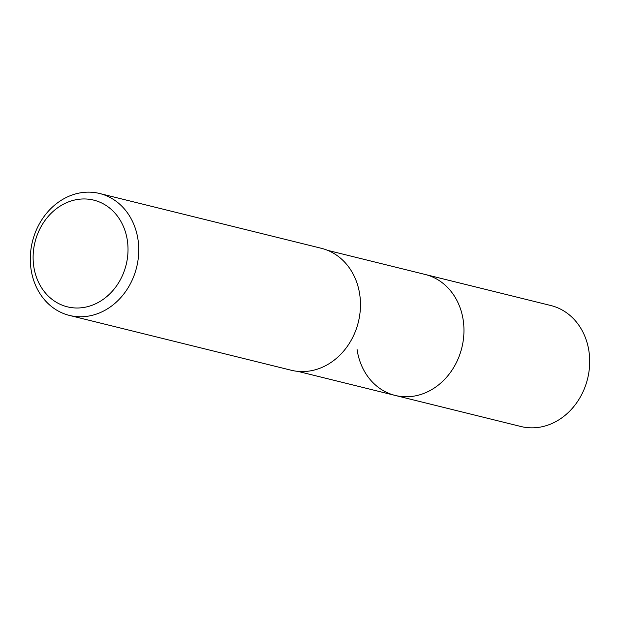 <?xml version="1.0" encoding="UTF-8"?>
<svg xmlns="http://www.w3.org/2000/svg" width="620" height="620" viewBox="0 0 620 620"><rect width="100%" height="100%" fill="white"/><g stroke="black" fill="none" stroke-linecap="round" stroke-linejoin="round"><path stroke-width="0.93" d="M297.794 371.357L520.939 426.514A62.318 53.243 -76.1 0 0 589 351.618A62.318 53.243 -76.1 0 0 550.847 305.528L425.111 274.451A62.318 53.243 103.9 0 1 463.264 320.532A62.318 53.243 103.9 0 1 395.204 395.436A62.318 53.243 103.9 0 1 357.05 349.347M395.204 395.436A62.318 53.243 -76.1 0 0 463.264 320.532A62.318 53.243 -76.1 0 0 425.111 274.451L327.701 250.371M69.456 315.425L291.183 370.233A62.806 53.661 -76.1 0 0 359.771 294.74A62.806 53.661 -76.1 0 0 321.323 248.287L99.595 193.487A62.806 53.661 103.9 0 1 138.051 239.932A62.806 53.661 103.9 0 1 69.456 315.425A62.806 53.661 103.9 0 1 31 268.971A62.806 53.661 103.9 0 1 99.595 193.487M33.728 266.181A54.955 46.957 103.9 0 1 72.927 200.454A54.955 46.957 103.9 0 1 127.402 240.769A54.955 46.957 103.9 0 1 88.203 306.505A54.955 46.957 103.9 0 1 33.728 266.181"/></g></svg>
